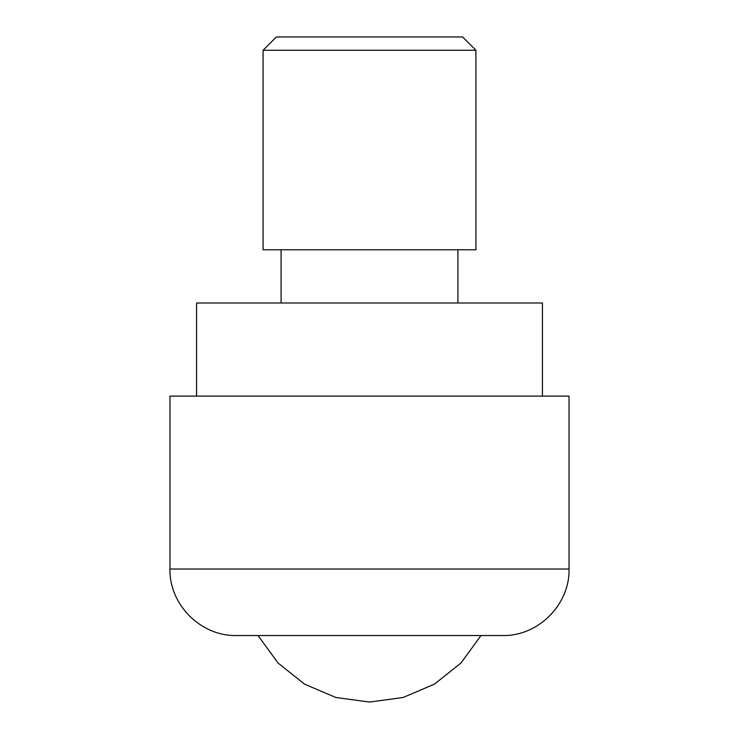 <?xml version="1.0" encoding="UTF-8"?>
<svg xmlns="http://www.w3.org/2000/svg" width="739" height="739" viewBox="0 0 739 739"><rect width="100%" height="100%" fill="white"/><g stroke="black" fill="none" stroke-linecap="round" stroke-linejoin="round"><path stroke-width="1.11" d="M276.386 36.95L462.614 36.95L475.916 50.252L263.084 50.252L276.386 36.95M263.084 50.252L263.084 249.782L475.916 249.782L475.916 50.252M196.574 396.104L542.426 396.104L542.426 302.99L196.574 302.99L196.574 396.104M282.677 635.54L236.48 635.54C200.943 636.455 169.055 604.567 169.97 569.03L169.97 396.104L569.03 396.104L569.03 569.03C569.945 604.567 538.057 636.455 502.52 635.54L369.5 635.54L502.52 635.54M236.48 635.54L369.5 635.54M480.987 635.54L460.988 663.003L434.412 684.157L403.161 697.496L369.5 702.05L335.839 697.496L304.588 684.157L278.012 663.003L258.013 635.54M169.97 569.03L569.03 569.03M281.079 302.99L281.079 249.782M457.921 249.782L457.921 302.99"/></g></svg>
